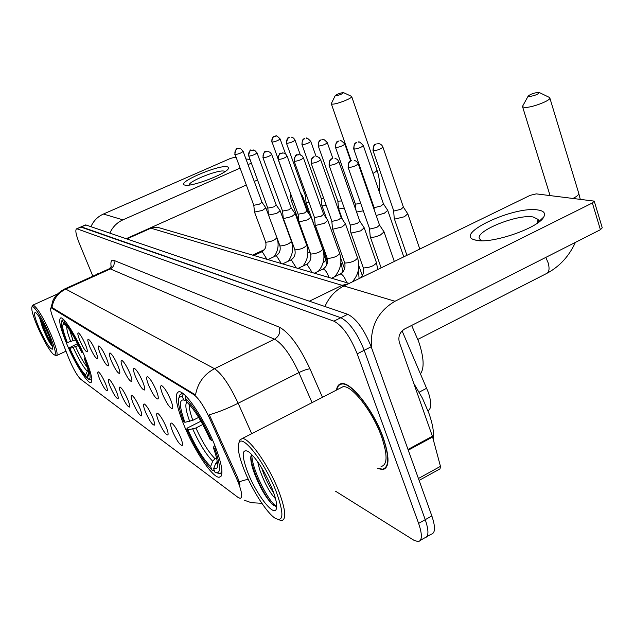 <?xml version="1.0" encoding="UTF-8"?>
<svg xmlns="http://www.w3.org/2000/svg" width="634" height="634" viewBox="0 0 634 634"><rect width="100%" height="100%" fill="white"/><g stroke="black" fill="none" stroke-linecap="round" stroke-linejoin="round"><path stroke-width="0.95" d="M84.694 356.506C76.555 336.963 64.066 316.937 60.769 317.888C58.257 319.441 60.309 328.269 66.942 344.365C74.883 363.322 87.104 383.15 90.638 382.548C93.246 381.367 91.264 372.689 84.694 356.506M214.886 445.583C204.481 419.082 185.096 390.441 178.875 391.725C174.223 393.445 175.792 404.254 183.575 424.154C193.679 449.53 212.382 477.782 219.158 477.251C223.945 476.158 222.526 465.602 214.886 445.583M162.716 394.594C160.299 388.349 159.966 385.361 161.71 385.646C164.364 387.485 167.344 392.192 170.649 399.761C172.583 404.682 173.169 407.638 172.408 408.621C170.055 408.423 166.829 403.747 162.716 394.594M148.744 385.496C146.375 379.409 146.01 376.493 147.643 376.739C150.139 378.482 152.992 383.023 156.202 390.354C158.12 395.18 158.714 398.073 158.001 399.032C155.798 398.841 152.715 394.324 148.744 385.496M135.597 376.937C133.275 371.009 132.871 368.148 134.408 368.354C136.762 370.018 139.504 374.401 142.618 381.509C144.504 386.249 145.115 389.078 144.441 390.013C142.381 389.823 139.432 385.464 135.597 376.937M123.194 368.861C120.912 363.076 120.492 360.278 121.926 360.453C124.153 362.038 126.784 366.278 129.819 373.18C131.682 377.824 132.3 380.606 131.666 381.509C129.732 381.319 126.903 377.103 123.194 368.861M111.481 361.237C109.238 355.587 108.794 352.845 110.142 352.995C112.25 354.501 114.786 358.606 117.742 365.311C119.58 369.876 120.198 372.594 119.604 373.481C117.781 373.283 115.071 369.202 111.481 361.237M100.394 354.018C98.191 348.51 97.731 345.815 98.999 345.942C101.004 347.384 103.445 351.363 106.322 357.877C108.137 362.355 108.763 365.026 108.208 365.889C106.48 365.691 103.881 361.737 100.394 354.018M89.893 347.178C87.73 341.797 87.246 339.15 88.451 339.261C90.353 340.64 92.707 344.5 95.512 350.84C97.303 355.238 97.929 357.861 97.406 358.693C95.782 358.503 93.269 354.66 89.893 347.178M79.924 340.696C77.8 335.426 77.308 332.834 78.442 332.921C80.249 334.245 82.523 337.993 85.257 344.167C87.024 348.486 87.658 351.054 87.167 351.87C85.622 351.68 83.212 347.955 79.924 340.696M172.607 431.469C170.316 425.565 169.991 422.767 171.64 423.068C174.271 424.946 177.227 429.63 180.516 437.127C182.354 441.787 182.917 444.569 182.196 445.464C179.874 445.163 176.68 440.495 172.607 431.469M158.674 421.507C156.424 415.738 156.067 412.996 157.612 413.265C160.093 415.04 162.922 419.565 166.116 426.825C167.939 431.405 168.509 434.131 167.836 435.003C165.656 434.718 162.605 430.217 158.674 421.507M145.543 412.108C143.324 406.481 142.943 403.787 144.393 404.024C146.731 405.712 149.458 410.079 152.564 417.132C154.363 421.626 154.942 424.304 154.308 425.152C152.263 424.867 149.339 420.524 145.543 412.108M133.14 403.232C130.961 397.74 130.556 395.093 131.92 395.299C134.131 396.908 136.746 401.132 139.773 407.979C141.548 412.393 142.135 415.024 141.54 415.849C139.615 415.571 136.817 411.371 133.14 403.232M121.411 394.839C119.271 389.474 118.843 386.875 120.127 387.049C122.219 388.587 124.74 392.684 127.68 399.333C129.439 403.676 130.033 406.251 129.471 407.06C127.656 406.79 124.969 402.717 121.411 394.839M110.3 386.891C108.192 381.644 107.748 379.092 108.961 379.243C110.95 380.709 113.375 384.679 116.244 391.146C117.979 395.41 118.582 397.946 118.043 398.731C116.331 398.469 113.755 394.522 110.3 386.891M99.76 379.346C97.691 374.219 97.224 371.714 98.373 371.841C100.259 373.244 102.605 377.095 105.395 383.388C107.114 387.58 107.717 390.068 107.217 390.837C105.593 390.576 103.112 386.748 99.76 379.346M402.083 330.869L428.338 392.43C431.627 402.558 431.524 408.676 428.013 410.792M236.545 478.385L238.202 482.284C242.061 492.444 242.711 497.793 240.143 498.34L237.924 497.325L80.597 379.172C76.999 375.534 72.997 368.433 68.599 357.861L53.264 318.601C50.72 311.888 50.007 308.282 51.14 307.767L193.949 394.728C198.656 398.255 203.879 406.109 209.592 418.289L236.545 478.385L237.726 477.767L240.048 485.105M377.595 468.423L382.619 469.635C389.593 467.94 389.775 457.241 383.174 437.539C373.656 410.364 350.864 381.375 341.496 383.641C338.77 384.022 337.098 386.161 336.48 390.068M99.253 273.302L98.262 273.151L97.2 274.229M426.92 536.61L431.065 534.248C435.352 533.329 435.613 527.226 431.849 515.941L371.183 346.766C364.233 329.545 356.419 318.72 347.741 314.282L86.026 225.007L80.74 227.004L340.83 317.705L81.604 226.94L76.611 228.819C75.01 229.92 75.961 234.897 79.464 243.749L92.857 276.194M371.183 346.766L364.209 350.301C357.235 333.056 349.437 322.191 340.83 317.705C349.437 322.191 357.235 333.056 364.209 350.301L425.248 519.666L364.209 350.301L357.211 353.851C350.206 336.583 342.423 325.678 333.88 321.145L77.182 228.882M424.582 537.941C428.814 537.053 429.036 530.959 425.248 519.666C429.036 530.959 428.814 537.053 424.582 537.941L420.382 540.334M51.14 307.767L52.353 307.696L195.526 394.942C197.689 383.039 204.013 374.29 214.49 368.703C221.749 373.592 229.635 385.107 238.146 403.248C227.511 408.534 217.89 412.377 209.283 414.763L237.726 477.767M335.552 491.215L413.764 540.176L418.075 541.642C422.252 540.786 422.434 534.708 418.622 523.399L357.211 353.851M86.026 225.007L85.146 225.078M537.901 209.965C543.829 210.868 545.779 213.214 543.758 216.994C538.702 227.963 491.659 244.153 476.292 240.278L474.834 239.937C452.89 234.445 514.023 205.709 537.901 209.965M537.418 223.105L538.076 219.38L533.099 216.963C517.17 213.896 474.367 231.347 479.526 238.867L481.967 240.73M371.651 348.066C369.844 327.136 377.626 311.54 394.998 301.261L592.37 202.983L594.224 201.121L536.309 193.869L530.167 195.335L343.921 285.982L394.998 301.261M324.957 306.507C329.046 297.148 335.362 290.301 343.921 285.982M594.28 201.295L602.245 227.788L600.414 229.706L404.69 328.959C399.705 332.145 397.938 336.646 399.372 342.463L432.396 436.247L440.456 466.355L440.012 468.875L419.114 480.406M244.09 469.667C251.857 489.543 266.526 512.7 275.077 518.208C283.723 522.598 284.135 513.849 276.321 491.96C265.44 463.311 242.465 433.569 238.978 442.714C237.116 447.097 238.82 456.076 244.09 469.667M278.619 519.69L281.393 520.577C286.576 519.737 285.744 510.069 278.905 491.556C269.165 466.006 249.13 437.46 242.18 438.569L239.763 440.075L239.05 442.477M381.074 466.537C387.54 464.944 387.707 455.006 381.573 436.739C372.752 411.561 351.632 384.679 342.923 386.756L340.101 388.198M377.943 468.233L382.397 469.192C389.3 467.512 389.482 456.924 382.944 437.428C373.529 410.539 350.967 381.85 341.694 384.085C339.142 384.434 337.518 386.368 336.828 389.886M433.26 439.362C434.179 433.014 432.784 424.463 429.083 413.717L422.45 398.231L413.788 383.396M275.521 498.665L275.275 498.498C269.743 492.784 264.521 483.068 259.591 469.366L257.642 461.671M273.761 492.959C269.078 486.262 265.075 478.02 261.739 468.249L261.509 467.535M272.374 489.234C264.529 470.769 256.508 458.192 248.33 451.503C241.72 448.515 241.499 455.394 247.656 472.132C255.7 493.133 272.953 516.163 276.091 509.554C277.589 506.439 276.353 499.663 272.374 489.234M251.555 454.229L250.795 457.066C250.612 460.49 251.539 465.182 253.576 471.141C259.013 485.684 265.115 496.62 271.875 503.951L276.091 506.534M276.733 506.091C270.425 505.163 251.468 469.366 251.849 454.53M274.078 505.813L272.462 504.355C264.766 496.985 251.516 469.81 250.826 456.646M538.393 92.35C533.535 93.032 530.111 94.315 528.122 96.186L529.105 96.598C534.985 95.631 538.353 94.252 539.217 92.477L538.393 92.35M549.313 97.382L549.757 97.731C552.056 100.013 531.997 107.835 524.857 107.439L522.582 106.781L522.947 105.561M184.898 422.307L183.606 421.428C179.05 409.128 177.544 401.092 179.065 397.312L182.251 396.361L183.733 400.022C178.97 399.341 179.359 406.766 184.898 422.307L192.815 420.334L198.656 417.394M420.508 373.806C424.487 368.092 423.9 357.425 418.749 341.805L411.64 325.44M214.411 470.721L212.041 470.087C203.641 461.647 195.193 447.961 186.697 429.036L187.664 427.879L200.923 421.19M182.251 396.361L183.194 393.983L181.712 393.69L179.818 394.982L179.327 396.496M185.936 396.171L185.136 398.176C193.56 405.998 202.349 420.057 211.502 440.353L212.62 440.154M186.697 429.036L187.997 429.931C195.581 446.764 203.126 458.961 210.607 466.537L212.041 470.087M211.502 440.353L210.06 439.378C201.945 421.459 194.131 408.954 186.626 401.853L185.136 398.176M210.607 466.537L212.707 461.211L214.981 458.667L216.527 457.875M202.785 424.503L195.906 427.982L187.997 429.931M186.253 400.934L183.733 400.022M216.765 472.885L220.204 473.558L221.393 472.417L221.932 470.602M215.901 448.167L214.72 448.373C221.02 466.561 221.131 474.541 215.053 472.306L213.618 468.74L216.947 468.154C218.365 465.079 217.137 458.152 213.278 447.374L214.72 448.373M217.216 461.338L215.726 463.383L213.618 468.74M213.278 447.374L214.815 445.393M343.176 92.572C339.666 93.198 337.019 94.212 335.22 95.631L335.655 95.837C339.784 95.029 342.415 93.959 343.557 92.635L343.176 92.572M351.41 96.32L351.672 96.526C353.019 97.977 336.638 104.436 332.351 104.142L331.32 103.817L331.431 103.35M67.339 342.55L66.602 342.043C62.362 331.352 60.658 324.6 61.498 321.803L62.718 321.248L63.899 324.053C61.49 324.275 62.639 330.441 67.339 342.55L75.517 339.848M88.071 378.339L86.676 377.848C81.564 372.372 75.7 362.402 69.09 347.915L77.491 343.612M62.718 321.248L63.432 319.465L62.005 320.384M64.882 320.939L64.351 322.278C69.407 327.35 75.43 337.518 82.412 352.773L83.014 352.639M69.09 347.915L69.835 348.431C75.723 361.293 80.954 370.185 85.519 375.106L86.676 377.848M82.412 352.773L81.604 352.227C75.422 338.754 70.065 329.704 65.54 325.083L64.351 322.278M85.519 375.106L88.023 369.788M78.457 345.53L69.835 348.431M65.326 324.576L63.899 324.053M221.837 246.103L216.923 244.661M85.622 358.749L84.988 358.884C90.393 372.974 91.526 379.718 88.395 379.108L90.884 379.901L91.787 379.124M88.395 379.108L87.23 376.358L88.498 375.946C89.299 373.648 87.857 367.775 84.179 358.329L84.988 358.884M88.625 372.855L87.23 376.358M84.179 358.329L85.099 357.473M394.229 218.326L395.069 219.007L404.349 216.765L407.781 213.816L403.414 207.175M394.237 218.476L393.619 210.567L394.221 210.932L400.926 209.299L403.39 207.136M373.981 207.255L374.536 207.595L381.002 206.002L383.451 203.902M376.2 215.497L384.331 213.254L387.746 210.393L383.475 203.934L363.298 145.495C360.381 142.365 358.749 141.231 358.4 142.111L359.312 142.167M356.577 212.033L363.306 210.821M355.951 210.25L355.42 204.132L360.738 203.482M338.501 208.388L339.158 208.895L344.238 208.079M338.516 208.475L337.859 201.176L341.718 200.938M321.866 205.408L322.468 205.876L326.225 205.4M321.874 205.487L321.208 198.371L323.736 198.434M306.071 202.587L309.178 202.801M306.071 202.65L305.406 195.708L306.705 195.946M272.089 142.127C275.838 141.517 278.508 140.447 280.093 138.917C277.446 136.183 276.012 135.208 275.79 135.985L274.419 136.31C272.184 137.57 271.415 139.512 272.089 142.127L290.388 193.172L291.077 200.003L293.011 200.257M301.855 196.809L302.497 195.827L300.358 192.673M370.201 236.545L371.009 237.243C373.355 237.488 376.501 236.744 380.44 235L384.053 231.87L379.512 225.062M370.208 236.696L369.535 228.612L370.105 228.993L376.921 227.352L379.544 225.118L358.202 163.715L356.641 161.424L354.176 160.243M350.8 232.44L351.537 233.066L360.635 230.879L364.225 227.844L359.803 221.226M350.816 232.559L350.127 224.705L350.65 225.054L357.219 223.453L359.827 221.282L338.865 161.638L337.343 159.419L334.966 158.278M332.493 228.557L333.175 229.128L341.956 226.988L345.522 224.04L341.195 217.613M331.804 221.004L332.287 221.337L338.627 219.776L341.219 217.66L320.63 159.681L319.148 157.533L316.849 156.424M315.185 224.888L315.811 225.403L324.307 223.319L327.841 220.45L323.625 214.221L321.066 216.297L314.488 217.517M298.804 221.409L299.375 221.876L307.593 219.839L311.104 217.05L306.967 210.971M298.812 221.48L298.099 214.229L304.439 213.008L306.991 211.011L287.115 156.083L285.704 154.062L283.549 153.016M283.271 218.167L283.794 218.54L291.759 216.543L295.238 213.824L291.204 207.92L288.684 209.886L282.558 211.082L283.271 218.167M248.845 156.154C252.641 155.56 255.375 154.458 257.032 152.857L254.646 150.282L251.222 150.21C248.932 151.51 248.14 153.491 248.845 156.154L267.802 208.111L268.539 215.069L276.725 213.412L280.18 210.765L276.218 204.996M267.81 208.142L273.729 206.922L276.234 205.036L257.032 152.857M235.127 154.585C238.804 153.991 241.475 152.921 243.123 151.36L240.793 148.855L237.449 148.784C235.206 150.052 234.429 151.986 235.127 154.585L253.79 205.313L254.511 212.081L262.436 210.433L265.86 207.865L261.985 202.246M253.79 205.313L259.512 204.108L261.977 202.238M227.091 166.702L228.573 167.36L228.375 168.676C225.831 174.009 191.563 187.07 185.096 185.152L184.724 185.065C175.697 183.02 217.858 164.816 227.091 166.702M225.046 171.592L223.889 171.069C217.581 169.658 187.965 181.593 189.217 185.073M109.856 233.138C112.59 227.02 116.941 222.589 122.901 219.855L239.945 168.184M90.939 226.679C93.555 220.846 97.715 216.63 103.429 214.03L230.316 158.492L233.859 157.509L236.07 157.771M248.037 164.61L251.191 163.215M245.937 158.96L249.788 159.427M257.412 180.032L254.274 181.443M246.23 185.033L149.679 228.169M129.804 237.045L129.257 237.322M37.564 326.819C44.111 341.496 49.531 350.808 53.835 354.755C56.838 355.832 55.459 349.318 49.69 335.212C42.882 319.053 32.92 303.456 31.874 307.125C31.256 309.764 33.15 316.326 37.564 326.819M54.746 355.08L56.371 355.674C58.193 354.675 56.45 347.741 51.14 334.879C43.064 317 37.034 307.054 33.039 305.049L32.405 305.691M48.239 334.197C43.128 322.746 38.936 315.542 35.663 312.586C33.396 311.912 34.482 316.968 38.928 327.762C45.569 342.289 50.094 349.421 52.519 349.16C53.042 347.258 51.608 342.273 48.239 334.197M39.49 317.285L42.327 326.97C46.25 336.709 49.587 343.2 52.345 346.433L52.464 346.513M98.928 273.444L97.517 274.086M51.925 344.286C48.263 338.255 44.863 330.488 41.725 320.994M52.432 346.354C49.729 343.263 42.43 327.715 40.275 318.522M419.201 392.169L426.69 388.222M193.949 394.728L194.749 394.332M209.592 418.289L210.789 417.679M51.758 307.966L52.353 307.696M248.211 479.153L239.161 481.729M51.94 307.545C53.422 299.066 58.043 292.916 65.778 289.104L214.49 368.703L274.514 339.174L110.348 268.927L108.802 268.982M64.43 289.056L65.778 289.104L110.348 268.927C113.755 266.954 114.912 264.101 113.803 260.352L279.293 327.144C289.255 332.501 299.494 346.402 309.994 368.853L322.452 397.28M312.063 402.63L298.883 372.618L238.146 403.248L251.706 433.68M111.156 267.104C110.411 261.739 111.291 259.488 113.803 260.352M418.622 523.399L431.849 515.941M333.88 321.145L347.741 314.282M309.994 368.853C307.593 368.948 303.884 370.201 298.883 372.618C290.531 354.755 282.407 343.612 274.514 339.174C279.095 336.337 280.688 332.327 279.293 327.144M343.818 286.029L342.035 285.324L309.384 301.198M348.613 283.699L342.035 285.324L150.947 228.177L126.863 238.939M160.981 228.288L157.272 227.202L149.323 228.351M408.011 449.451L432.396 436.247M600.414 229.706L592.37 202.983M432.634 436.992L408.272 450.188M418.424 478.504L440.456 466.355M545.795 257.404L548.117 262.745C549.805 268.848 549.171 272.493 546.199 273.69L417.877 339.38M573.207 198.307C577.376 196.183 579.199 194.432 578.676 193.053L549.852 98.032M189.241 404.413C189.043 407.884 190.232 413.194 192.815 420.334M192.768 429.059C199.448 443.792 206.098 454.515 212.707 461.211M186.864 402.059C184.906 404.302 185.849 410.753 189.677 421.42M195.906 427.982C202.286 442.025 208.641 452.256 214.981 458.667M215.726 463.383L217.494 463.652M362.838 177.052L363.433 176.91M372.943 173.415C375.827 171.893 377.159 170.736 376.937 169.936L351.696 96.59M69.716 330.211L73.172 340.941M73.298 347.67C78.473 358.907 83.078 366.721 87.112 371.104M66.824 326.415C66.467 328.943 67.79 334.063 70.802 341.774M75.66 346.838C79.789 355.872 83.712 362.783 87.421 367.577M373.561 150.781L373.006 150.551C373.474 142.238 375.994 144.956 375.922 143.973L376.279 143.934C373.719 145.424 372.816 147.706 373.561 150.781C378.157 150.139 381.272 148.895 382.896 147.048C381.953 144.806 380.273 143.641 377.848 143.546L378.783 143.609M354.224 149.133L353.709 148.919C354.152 140.811 356.633 143.458 356.522 142.523L356.863 142.476C354.366 143.926 353.487 146.145 354.224 149.133C358.654 148.499 361.681 147.286 363.298 145.495M335.965 147.571L335.489 147.373C335.933 139.417 338.35 142.079 338.215 141.152L338.54 141.105C336.099 142.515 335.235 144.671 335.965 147.571C340.236 146.945 343.184 145.765 344.801 144.037C341.956 140.994 340.371 139.9 340.03 140.748L340.933 140.803M318.696 146.097L318.26 145.915C318.648 138.236 320.97 140.764 320.883 139.86L321.2 139.805C318.815 141.176 317.983 143.276 318.696 146.097C322.825 145.479 325.694 144.322 327.31 142.65C324.497 139.686 322.952 138.624 322.666 139.456L323.554 139.52M302.339 144.703L301.942 144.536C302.307 137.031 304.597 139.496 304.471 138.632L304.78 138.577C302.45 139.916 301.633 141.953 302.339 144.703C306.333 144.084 309.13 142.967 310.739 141.342C307.997 138.458 306.491 137.427 306.214 138.244L307.086 138.299M286.83 143.379L286.457 143.221C287.527 138.133 288.312 136.231 288.819 137.507L289.207 137.412C286.933 138.711 286.132 140.7 286.83 143.379C290.689 142.769 293.423 141.675 295.024 140.098L293.653 138.141L291.466 137.142M340.284 266.351L341.552 264.64L342.732 272.097M271.748 141.976C273.254 132.688 274.419 137.737 275.79 135.985L276.63 136.041M323.015 263.023L325.868 260.447L326.875 264.647M348.621 167.574L348.09 167.328C348.541 158.777 351.165 161.591 351.046 160.584L351.41 160.553C348.771 162.09 347.844 164.436 348.621 167.574C353.296 166.964 356.49 165.672 358.202 163.715M329.545 165.387L329.062 165.165C329.474 156.852 332.034 159.586 331.907 158.611L332.256 158.571C329.68 160.069 328.777 162.344 329.545 165.387C334.055 164.785 337.153 163.532 338.865 161.638M350.84 232.638L363.147 267.397L364.075 267.928C370.414 267.429 374.536 265.67 376.445 262.65L377.745 269.521M311.563 163.334L311.112 163.12C311.484 155.092 313.965 157.684 313.854 156.757L314.202 156.709C311.682 158.159 310.803 160.37 311.563 163.334C315.906 162.724 318.926 161.504 320.63 159.681M340.014 274.157L341.116 274.086C342.986 275.108 344.642 277.438 346.093 281.084L346.56 282.613M332.525 228.731L344.627 262.547L345.482 263.047C351.601 262.524 355.619 260.812 357.536 257.903C360.271 266.755 358.511 274.768 352.266 281.924M294.572 161.385L294.168 161.195C295.824 151.027 297.108 156.455 298.741 154.585L297.14 154.95C294.691 156.36 293.835 158.508 294.572 161.385C298.772 160.782 301.713 159.594 303.401 157.826L301.958 155.75L299.739 154.672M322.635 269.22L323.649 269.157C325.424 270.139 327.025 272.406 328.436 275.948L328.903 277.446M315.217 225.038L327.112 257.967L327.905 258.418C333.817 257.887 337.732 256.223 339.65 253.41C342.344 262.04 340.64 269.83 334.538 276.796M278.508 159.546L278.128 159.372C279.745 149.442 280.965 154.775 282.574 152.929L281.013 153.285C278.611 154.656 277.779 156.749 278.508 159.546C282.558 158.944 285.427 157.795 287.115 156.083M306.174 264.544L307.11 264.497L312.182 272.557M298.828 221.543L310.517 253.624L311.254 254.044C316.976 253.497 320.796 251.872 322.714 249.162C325.282 257.174 323.847 264.536 318.403 271.241M263.284 157.803L262.936 157.636C264.497 147.968 265.646 153.166 267.255 151.36L265.725 151.708C263.379 153.04 262.571 155.076 263.284 157.803C267.207 157.208 270.005 156.083 271.677 154.427L270.306 152.461L268.214 151.447M290.554 260.114L291.418 260.075L296.332 267.913M283.287 218.223L294.786 249.503L295.468 249.891C301.007 249.336 304.74 247.751 306.658 245.136C309.107 252.625 307.878 259.599 302.981 266.058M248.52 155.996C249.558 150.932 250.327 149.038 250.834 150.306L253.663 149.965M275.727 255.906L276.527 255.874L281.282 263.506M268.539 215.069L279.84 245.588L280.474 245.952C285.847 245.382 289.492 243.836 291.402 241.308C293.748 248.346 292.702 254.979 288.256 261.2M234.826 154.442C236.323 145.194 237.338 150.21 238.907 148.459L239.842 148.546M261.62 251.912L262.365 251.88L266.969 259.314M254.511 212.081L265.622 241.863L266.225 242.204C271.431 241.625 274.99 240.12 276.899 237.671C279.15 244.32 278.247 250.636 274.189 256.627M103.429 214.03L122.901 219.855M221.068 476.261L219.158 477.251M91.32 382.223L90.638 382.548M50.989 307.807L52.947 300.571C55.079 295.816 59.049 291.917 64.858 288.866L109.31 268.745L111.608 266.161M244.185 500.178L251.365 502.699L261.866 503.293M76.611 228.819L85.447 224.943M386.066 467.765L382.619 469.635M349.231 283.398L157.272 227.202L149.893 228.105L126.166 238.701M537.687 222.685L543.758 216.994M538.076 219.38L538.353 220.26M480.762 240.714L474.834 239.937M276.686 507.446L276.091 509.554M342.614 383.618L341.694 384.085M342.923 386.756L242.18 438.569M238.978 442.714L239.763 440.075M271.875 503.951L272.462 504.355M547.404 273.072C559.83 266.264 569.158 256.041 575.387 242.402M580.229 199.155L578.676 193.053M528.122 96.186L522.503 106.369M550.05 195.526L522.582 106.781M182.6 393.254L181.712 393.69M179.065 397.312L179.818 394.982M217.438 466.505L216.947 468.154M539.217 92.477L549.385 97.414M379.425 192.189C380.202 184.534 379.378 177.116 376.937 169.936M335.22 95.631L331.305 103.611M351.109 160.553L331.32 103.817M307.902 253.077L309.963 252.094M61.498 321.803L62.124 320.051M353.598 203.546L354.62 201.85M252.641 255.122L264.441 249.622M278.08 243.258L278.841 242.901M301.919 232.139L302.577 231.83M340.046 214.355L340.521 214.133M343.557 92.635L351.513 96.368M406.917 255.328L394.269 218.556M373.006 150.551L393.643 210.623M419.795 249.059L407.813 213.904M382.912 147.096L403.414 207.183M373.981 207.263L374.179 209.68M353.709 148.919L373.997 207.31M403.771 256.857L387.77 210.464M335.489 147.373L355.436 204.18M344.801 144.037L350.65 160.774M362.339 275.6L358.836 265.733M342.376 219.364L338.532 208.538M318.26 145.915L337.874 201.216M327.31 142.65L332.826 158.31M344.587 268.887L340.791 258.3M326.534 218.5L321.89 205.551M301.942 144.536L321.224 198.402M358.392 270.116L359.106 278.595M310.739 141.342L316.073 156.329M327.548 262.08L306.095 202.706M286.457 143.221L305.414 195.74M341.552 264.64L340.87 262.73M295.024 140.098L300.31 154.823M298.78 221.139L291.077 200.003M325.868 260.447L323.95 255.145M309.099 214.094L302.497 195.827M280.093 138.917L285.522 153.911M381.137 267.873L370.24 236.775M348.09 167.328L369.559 228.668M394.316 261.454L384.077 231.949M329.062 165.165L350.142 224.753M363.147 267.397C364.265 271.312 363.417 274.799 360.595 277.866M376.445 262.65L364.225 227.844M331.804 221.012L332.501 228.66M311.112 163.12L331.82 221.06M331.574 278.231L340.355 273.991C344.317 271.463 345.744 267.651 344.627 262.547M357.536 257.903L345.522 224.04M314.488 217.525L315.201 224.975M294.168 161.195L314.504 217.565M314.353 273.191L322.936 269.07C326.819 266.613 328.214 262.912 327.112 257.967M339.65 253.41L327.841 220.45M303.401 157.826L323.633 214.244M278.128 159.372L298.107 214.26M298.043 268.412L306.452 264.41C310.256 262.032 311.611 258.434 310.517 253.624M322.714 249.162L311.104 217.05M262.936 157.636L282.566 211.122M282.574 263.887L290.808 259.995C294.541 257.673 295.864 254.179 294.786 249.503M306.658 245.136L295.238 213.824M271.677 154.427L291.212 207.944M267.889 259.583L275.956 255.803C279.61 253.545 280.902 250.137 279.84 245.588M291.402 241.308L280.18 210.765M253.925 255.494L261.826 251.809C265.416 249.614 266.676 246.301 265.622 241.863M276.899 237.671L265.86 207.865M243.123 151.36L261.993 202.27M227.487 169.698L228.375 168.676M186.182 185.263L184.724 185.065M65.991 351.173L56.791 355.484M98.92 273.191L98.389 273.436M57.456 293.986L33.039 305.049M31.874 307.125L32.469 305.509"/></g></svg>
